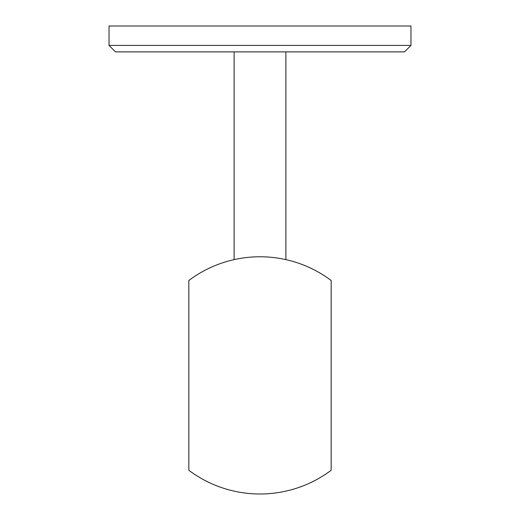 <?xml version="1.0" encoding="UTF-8"?>
<svg xmlns="http://www.w3.org/2000/svg" width="520" height="520" viewBox="0 0 520 520"><rect width="100%" height="100%" fill="white"/><g stroke="black" fill="none" stroke-linecap="round" stroke-linejoin="round"><path stroke-width="0.78" d="M109.031 45.409L410.969 45.409L410.969 26L109.031 26L109.031 45.409L115.505 51.883L404.495 51.883L410.969 45.409M285.883 259.623L285.883 51.883M188.832 283.075L188.832 470.275A118.619 118.619 0 0 0 331.168 470.275L331.168 283.075M331.168 470.275L331.168 280.488A118.619 118.619 0 0 0 188.832 280.488L188.832 470.275M234.117 259.623L234.117 51.883"/></g></svg>
